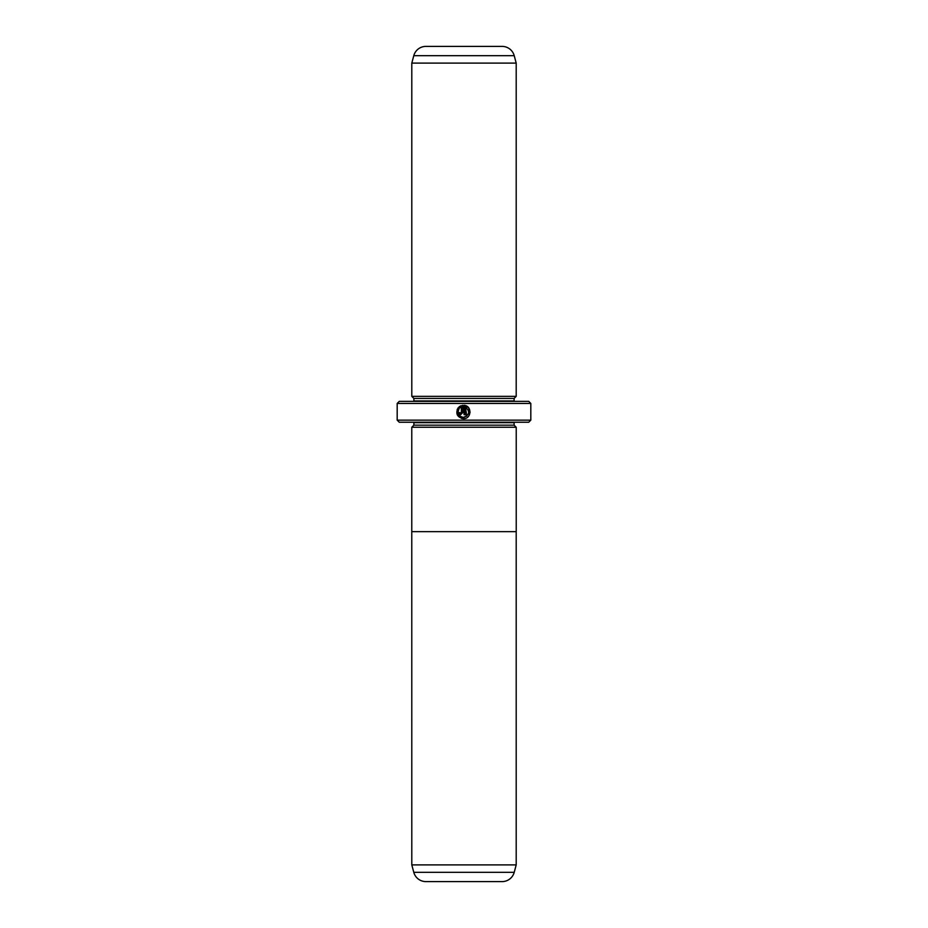 <?xml version="1.0" encoding="UTF-8"?>
<svg xmlns="http://www.w3.org/2000/svg" width="928" height="928" viewBox="0 0 928 928"><rect width="100%" height="100%" fill="white"/><g stroke="black" fill="none" stroke-linecap="round" stroke-linejoin="round"><path stroke-width="1.39" d="M411.8 864.896L516.2 864.896L516.2 531.651L411.777 531.651L411.8 864.896L413.784 872.32A12.528 12.528 0 0 0 425.894 881.6L502.106 881.6A12.528 12.528 0 0 0 514.216 872.32L516.2 864.896M411.8 427.251L413.888 425.163L514.112 425.163L516.2 427.251L411.777 427.251L411.777 531.651M516.223 427.251L516.223 531.651M461.506 418.435L463.385 418.702C457.098 417.217 455.37 413.563 458.177 407.74L459.14 408.691C457.005 413.32 458.42 416.208 463.385 417.356C469.603 414.99 470.276 411.545 465.392 407.009L465.392 414.677L464.046 414.677L464.046 405.316C472.282 405.71 471.621 419.131 463.385 418.702L465.81 418.25M470.09 412.322L468.478 407.612L464.046 405.316M461.367 412.658L460.694 413.331L460.021 412.658L460.694 413.331L461.367 412.658L461.367 407.009L460.091 407.752L459.128 406.789L462.712 405.316L462.712 412.658L460.694 414.677L458.676 412.658L460.021 412.658M514.112 425.163L514.112 422.658A2.088 2.088 0 0 1 514.158 422.24M413.888 425.163L413.888 422.658L514.112 422.658M411.8 396.349L516.2 396.349L516.2 63.104L411.8 63.104L411.8 396.349L413.888 398.437L514.112 398.437L516.2 396.349M516.2 63.104L514.216 55.68A12.528 12.528 0 0 0 502.106 46.4L425.894 46.4A12.528 12.528 0 0 0 413.784 55.68L411.8 63.104M413.888 398.437L413.888 400.942L514.112 400.942L514.112 398.437M530.816 420.152L528.728 422.24L399.272 422.24L397.184 420.152L530.816 420.152L530.816 403.448L397.184 403.448L399.272 401.36L528.728 401.36L530.816 403.448M397.184 420.152L397.184 403.448M460.091 407.752L461.367 407.009M460.798 405.791L459.128 406.789M457.202 409.352L457.318 414.874M465.392 407.009L466.807 416.127L463.385 417.356M413.784 872.32L514.216 872.32M514.216 55.68L413.784 55.68"/></g></svg>
